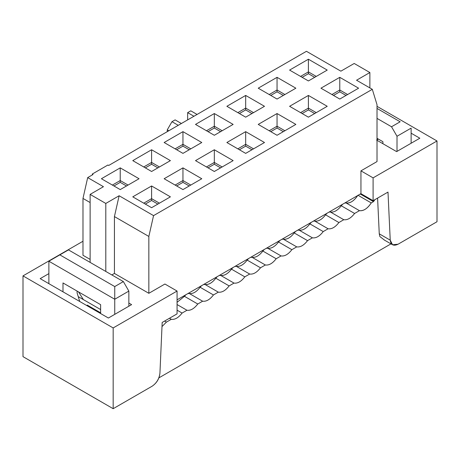 <?xml version="1.0" encoding="UTF-8"?>
<svg xmlns="http://www.w3.org/2000/svg" width="460" height="460" viewBox="0 0 460 460"><rect width="100%" height="100%" fill="white"/><g stroke="black" fill="none" stroke-linecap="round" stroke-linejoin="round"><path stroke-width="0.69" d="M123.366 281.583L68.477 249.895L59.852 254.874L114.741 286.563L123.366 281.583L128.852 291.088L128.852 306.21L128.852 291.088L123.366 281.583L114.741 286.563L114.741 299.241L48.875 261.211L48.875 283.665L48.875 261.211L114.741 299.241L128.852 291.088L114.741 299.241L114.741 286.563L59.852 254.874L48.875 261.211L68.477 249.895L123.366 281.583M62.991 291.812L62.991 282.94L100.625 304.669L100.625 313.542L100.625 304.669L62.991 282.94L62.991 291.812M114.741 314.358L114.741 299.241L114.741 314.358M77.102 291.088L77.102 292.899L79.724 301.478L77.102 292.899L77.102 291.088M86.67 305.486L87.296 305.124L100.625 312.823L87.296 305.124L86.67 305.486M87.296 305.848L87.296 305.124L87.296 305.848M283.4 239.183L296.729 246.882C300.334 247.394 303.939 245.312 307.544 240.637L294.216 232.938C290.611 237.619 287.005 239.7 283.4 239.183L281.991 239.257L283.4 239.183C287.005 239.7 290.611 237.619 294.216 232.938L295.625 231.386L294.216 232.938L307.544 240.637C303.939 245.312 300.334 247.394 296.729 246.882L283.4 239.183M278.53 241.994C274.925 246.669 271.325 248.751 267.72 248.239L281.048 255.933C284.654 256.45 288.259 254.368 291.864 249.688L278.53 241.994L291.864 249.688L296.729 246.882L291.864 249.688C288.259 254.368 284.654 256.45 281.048 255.933L267.72 248.239L266.305 248.308L267.72 248.239C271.325 248.751 274.925 246.669 278.53 241.994L279.945 240.436L278.53 241.994M262.85 251.051C259.244 255.725 255.639 257.807 252.034 257.289L265.362 264.989C268.968 265.5 272.573 263.419 276.178 258.744L262.85 251.051L276.178 258.744L281.048 255.933L276.178 258.744C272.573 263.419 268.968 265.5 265.362 264.989L252.034 257.289L250.625 257.364L252.034 257.289C255.639 257.807 259.244 255.725 262.85 251.051L264.258 249.492L262.85 251.051M247.169 260.101C243.564 264.776 239.959 266.858 236.354 266.346L249.682 274.039C253.287 274.557 256.893 272.475 260.498 267.795L247.169 260.101L260.498 267.795L265.362 264.989L260.498 267.795C256.893 272.475 253.287 274.557 249.682 274.039L236.354 266.346L234.945 266.415L236.354 266.346C239.959 266.858 243.564 264.776 247.169 260.101L248.578 258.543L247.169 260.101M220.673 275.402L234.002 283.095C237.607 283.607 241.212 281.526 244.818 276.851L231.489 269.157C227.884 273.832 224.279 275.914 220.673 275.402L219.265 275.471L220.673 275.402C224.279 275.914 227.884 273.832 231.489 269.157L244.818 276.851L249.682 274.039L244.818 276.851C241.212 281.526 237.607 283.607 234.002 283.095L220.673 275.402M204.987 284.452L218.322 292.152C221.927 292.663 225.532 290.582 229.137 285.907L215.803 278.208C212.198 282.888 208.593 284.964 204.987 284.452L203.579 284.521L204.987 284.452C208.593 284.964 212.198 282.888 215.803 278.208L229.137 285.907L234.002 283.095L229.137 285.907C225.532 290.582 221.927 292.663 218.322 292.152L204.987 284.452M189.307 293.509L202.636 301.202C206.241 301.714 209.846 299.632 213.452 294.958L200.123 287.264C196.518 291.939 192.912 294.02 189.307 293.509L187.898 293.578L189.307 293.509C192.912 294.02 196.518 291.939 200.123 287.264L213.452 294.958L218.322 292.152L213.452 294.958C209.846 299.632 206.241 301.714 202.636 301.202L189.307 293.509M177.071 304.549L186.955 310.259C190.561 310.77 194.166 308.689 197.771 304.014L184.443 296.315L177.071 302.306L184.443 296.315L197.771 304.014L202.636 301.202L197.771 304.014C194.166 308.689 190.561 310.77 186.955 310.259L177.071 304.549M169.452 318.262L171.275 319.309C174.88 319.827 178.486 317.745 182.091 313.065L177.071 310.172L182.091 313.065L186.955 310.259L182.091 313.065C178.486 317.745 174.88 319.827 171.275 319.309L169.452 318.262M232.898 267.599L231.489 269.157L232.898 267.599M217.212 276.655L215.803 278.208L217.212 276.655M201.532 285.706L200.123 287.264L201.532 285.706M185.851 294.762L184.443 296.315L185.851 294.762M164.588 321.068L166.405 322.121L171.275 319.309L166.405 322.121L164.588 321.068M161.995 326.583L166.405 322.121L161.995 326.583M297.672 230.201L299.08 230.132C302.686 230.644 306.291 228.562 309.896 223.888L311.305 222.329L309.896 223.888L323.225 231.581C319.619 236.256 316.014 238.337 312.409 237.826L307.544 240.637L312.409 237.826C316.014 238.337 319.619 236.256 323.225 231.581L328.095 228.775L323.225 231.581L309.896 223.888C306.291 228.562 302.686 230.644 299.08 230.132L312.409 237.826L299.08 230.132L297.672 230.201M313.352 221.145L314.761 221.076C318.366 221.588 321.971 219.506 325.577 214.831L326.985 213.279L325.577 214.831L338.905 222.531C335.3 227.205 331.7 229.287 328.095 228.775C331.7 229.287 335.3 227.205 338.905 222.531L343.775 219.719L338.905 222.531L325.577 214.831C321.971 219.506 318.366 221.588 314.761 221.076L328.095 228.775L314.761 221.076L313.352 221.145M329.038 212.094L330.447 212.025C334.052 212.537 337.657 210.456 341.262 205.781L342.671 204.223L341.262 205.781L354.591 213.474C350.986 218.149 347.38 220.231 343.775 219.719C347.38 220.231 350.986 218.149 354.591 213.474L359.455 210.663L354.591 213.474L341.262 205.781C337.657 210.456 334.052 212.537 330.447 212.025L343.775 219.719L330.447 212.025L329.038 212.094M344.718 203.038L346.127 202.969C350.244 203.441 354.183 200.859 357.932 195.23L371.26 202.923C367.511 208.558 363.578 211.134 359.455 210.663C363.411 211.243 367.35 208.662 371.26 202.923L373.491 201.641L371.26 202.923L357.932 195.23C354.016 200.968 350.083 203.55 346.127 202.969L359.455 210.663L346.127 202.969L344.718 203.038M390.977 243.875L158.849 377.89L390.977 243.875M411.125 143.244L411.125 128.121L397.009 136.269L397.009 151.392L397.009 136.269L391.523 126.764L377.016 118.387L391.523 126.764L397.009 136.269L411.125 128.121L411.125 143.244M374.957 199.611L373.491 201.641L374.957 199.611M377.016 138.305L382.898 141.703L382.898 143.692L382.898 141.703L378.195 138.989M400.148 121.785L391.523 126.764L400.148 121.785L377.016 108.428L400.148 121.785M360.157 193.942L373.491 201.641L360.157 193.942M377.016 161.575L360.945 170.855L373.094 177.87L437 140.978L377.016 106.346L437 140.978L373.094 177.87L360.945 170.855L377.016 161.575L377.016 104.719L377.016 161.575M378.35 139.075L376.625 140.076L396.618 151.616L419.83 138.218L411.125 133.193L419.83 138.218L396.618 151.616L376.625 140.076L378.195 139.167L377.016 138.489M153.554 215.625L148.844 236.452L148.844 293.308L164.921 284.027L148.844 293.308L148.844 236.452L153.554 215.625L119.128 195.753L114.425 216.579L148.844 236.452L114.425 216.579L114.425 273.435L148.844 293.308L114.425 273.435L111.837 274.93L114.425 273.435L114.425 216.579L119.128 195.753L153.554 215.625L372.312 89.326L153.554 215.625M177.071 299.828L360.945 193.671L360.945 170.855L360.945 193.671L373.094 200.686L373.094 177.87L373.094 200.686L387.993 192.09L390.235 240.16C390.914 244.979 393.518 246.336 398.067 244.22L437 221.737L437 140.978L437 221.737L398.067 244.22L392.518 244.766L390.235 240.16L387.993 192.09L373.094 200.686L360.945 193.671L177.071 299.828M377.016 104.719L372.312 89.326L377.016 104.719M306.446 51.301L108.704 165.468L306.446 51.301L340.872 71.173L354.2 63.474L369.88 72.53L369.88 87.923L369.88 72.53L356.552 80.224L372.312 89.326L356.552 80.224L369.88 72.53L354.2 63.474L340.872 71.173L306.446 51.301M82.984 255.283L82.984 198.427L87.688 177.6L93.018 174.524L87.688 177.6L103.448 186.697L90.12 194.396L105.8 203.446L119.128 195.753L105.8 203.446L105.8 271.446L105.8 203.446L90.12 194.396L90.12 262.39L90.12 194.396L103.448 186.697L87.688 177.6L82.984 198.427L82.984 255.283L90.12 259.4L82.984 255.283M379.902 236.595L379.258 233.824L377.591 198.093L379.258 233.824L390.235 240.16L379.258 233.824L379.902 236.595L384.623 240.206M82.984 241.247L23 275.879L113.171 327.94L177.071 291.048L164.921 284.027L177.071 291.048L177.071 313.864L162.179 322.46L177.071 313.864L177.071 291.048L113.171 327.94L23 275.879L82.984 241.247M128.852 303.042L131.595 304.623L108.387 318.027L40.169 278.639L48.875 273.619L40.169 278.639L108.387 318.027L131.595 304.623L128.852 303.042M100.625 309.563L78.246 296.637L83.375 299.604L78.534 291.916L83.375 299.604L100.625 309.563M108.704 165.468L107.916 165.013L92.236 174.07L93.018 174.524L92.236 174.07L107.916 165.013L108.704 165.468M320.953 88.193L339.773 77.332L358.593 88.193L339.773 99.055L320.953 88.193L339.773 99.055L358.593 88.193L339.773 77.332L320.953 88.193M308.407 80.948L289.593 70.087L308.407 59.219L327.227 70.087L308.407 80.948L327.227 70.087L308.407 59.219L289.593 70.087L308.407 80.948M289.593 106.3L308.407 95.438L327.227 106.3L308.407 117.168L289.593 106.3L308.407 117.168L327.227 106.3L308.407 95.438L289.593 106.3M277.046 99.055L258.227 88.193L277.046 77.332L295.866 88.193L277.046 99.055L295.866 88.193L277.046 77.332L258.227 88.193L277.046 99.055M245.68 117.168L226.866 106.3L245.68 95.438L264.5 106.3L245.68 117.168L264.5 106.3L245.68 95.438L226.866 106.3L245.68 117.168M277.046 135.274L258.227 124.407L277.046 113.545L295.866 124.407L277.046 135.274L295.866 124.407L277.046 113.545L258.227 124.407L277.046 135.274M245.68 153.381L226.866 142.514L245.68 131.652L264.5 142.514L245.68 153.381L264.5 142.514L245.68 131.652L226.866 142.514L245.68 153.381M214.32 171.488L195.5 160.626L214.32 149.759L233.134 160.626L214.32 171.488L233.134 160.626L214.32 149.759L195.5 160.626L214.32 171.488M182.953 189.595L164.134 178.733L182.953 167.865L201.773 178.733L182.953 189.595L201.773 178.733L182.953 167.865L164.134 178.733L182.953 189.595M214.32 135.274L195.5 124.407L214.32 113.545L233.134 124.407L214.32 135.274L233.134 124.407L214.32 113.545L195.5 124.407L214.32 135.274M182.953 153.381L164.134 142.514L182.953 131.652L201.773 142.514L182.953 153.381L201.773 142.514L182.953 131.652L164.134 142.514L182.953 153.381M151.593 171.488L132.773 160.626L151.593 149.759L170.407 160.626L151.593 171.488L170.407 160.626L151.593 149.759L132.773 160.626L151.593 171.488M120.227 189.595L101.407 178.733L120.227 167.865L139.046 178.733L120.227 189.595L139.046 178.733L120.227 167.865L101.407 178.733L120.227 189.595M151.593 207.702L132.773 196.84L151.593 185.972L170.407 196.84L151.593 207.702L170.407 196.84L151.593 185.972L132.773 196.84L151.593 207.702M90.12 202.544L82.984 198.427L90.12 202.544M190.796 110.825L197.07 114.448L190.796 110.825L187.657 112.637L193.93 116.259L187.657 112.637L187.657 119.882L187.657 112.637L190.796 110.825M175.116 119.882L181.384 123.504L175.116 119.882L171.977 121.693L178.25 125.315L171.977 121.693L167.273 129.841L168.843 130.749L167.273 129.841L167.273 131.652L167.273 129.841L171.977 121.693L175.116 119.882M23 356.644L23 275.879L23 356.644L113.171 408.698L113.171 327.94L113.171 408.698L152.105 386.222C156.647 383.094 159.258 378.724 159.936 373.123L162.179 322.46L159.936 373.123C159.367 378.678 156.756 383.048 152.105 386.222L113.171 408.698L23 356.644M331.93 94.53L339.773 90.005L339.773 77.332L339.773 90.005L347.616 94.53L339.773 90.005L339.773 91.816L346.046 95.438L339.773 91.816L339.773 90.005L331.93 94.53M300.57 76.423L308.407 71.898L308.407 59.219L308.407 71.898L316.25 76.423L308.407 71.898L308.407 73.709L314.68 77.332L308.407 73.709L308.407 71.898L300.57 76.423M300.57 112.637L308.407 108.111L308.407 95.438L308.407 108.111L316.25 112.637L308.407 108.111L308.407 109.923L314.68 113.545L308.407 109.923L308.407 108.111L300.57 112.637M269.203 94.53L277.046 90.005L277.046 77.332L277.046 90.005L284.884 94.53L277.046 90.005L277.046 91.816L283.32 95.438L277.046 91.816L277.046 90.005L269.203 94.53M237.843 112.637L245.68 108.111L245.68 95.438L245.68 108.111L253.523 112.637L245.68 108.111L245.68 109.923L251.953 113.545L245.68 109.923L245.68 108.111L237.843 112.637M269.203 130.749L277.046 126.218L277.046 113.545L277.046 126.218L284.884 130.749L277.046 126.218L277.046 128.029L283.32 131.652L277.046 128.029L277.046 126.218L269.203 130.749M237.843 148.856L245.68 144.325L245.68 131.652L245.68 144.325L253.523 148.856L245.68 144.325L245.68 146.136L251.953 149.759L245.68 146.136L245.68 144.325L237.843 148.856M206.477 166.963L214.32 162.438L214.32 149.759L214.32 162.438L222.157 166.963L214.32 162.438L214.32 164.243L220.593 167.865L214.32 164.243L214.32 162.438L206.477 166.963M175.116 185.07L182.953 180.544L182.953 167.865L182.953 180.544L190.796 185.07L182.953 180.544L182.953 182.355L189.227 185.972L182.953 182.355L182.953 180.544L175.116 185.07M206.477 130.749L214.32 126.218L214.32 113.545L214.32 126.218L222.157 130.749L214.32 126.218L214.32 128.029L220.593 131.652L214.32 128.029L214.32 126.218L206.477 130.749M175.116 148.856L182.953 144.325L182.953 131.652L182.953 144.325L190.796 148.856L182.953 144.325L182.953 146.136L189.227 149.759L182.953 146.136L182.953 144.325L175.116 148.856M143.75 166.963L151.593 162.438L151.593 149.759L151.593 162.438L159.43 166.963L151.593 162.438L151.593 164.243L157.866 167.865L151.593 164.243L151.593 162.438L143.75 166.963M112.384 185.07L120.227 180.544L120.227 167.865L120.227 180.544L128.07 185.07L120.227 180.544L120.227 182.355L126.5 185.972L120.227 182.355L120.227 180.544L112.384 185.07M143.75 203.176L151.593 198.651L151.593 185.972L151.593 198.651L159.43 203.176L151.593 198.651L151.593 200.462L157.866 204.085L151.593 200.462L151.593 198.651L143.75 203.176M333.5 95.438L339.773 91.816L333.5 95.438M302.134 113.545L308.407 109.923L302.134 113.545M270.773 131.652L277.046 128.029L270.773 131.652M239.407 149.759L245.68 146.136L239.407 149.759M208.046 167.865L214.32 164.243L208.046 167.865M176.68 185.972L182.953 182.355L176.68 185.972M145.32 204.085L151.593 200.462L145.32 204.085M302.134 77.332L308.407 73.709L302.134 77.332M270.773 95.438L277.046 91.816L270.773 95.438M239.407 113.545L245.68 109.923L239.407 113.545M208.046 131.652L214.32 128.029L208.046 131.652M176.68 149.759L182.953 146.136L176.68 149.759M145.32 167.865L151.593 164.243L145.32 167.865M113.953 185.972L120.227 182.355L113.953 185.972M383.962 239.827L392.518 244.766"/></g></svg>
